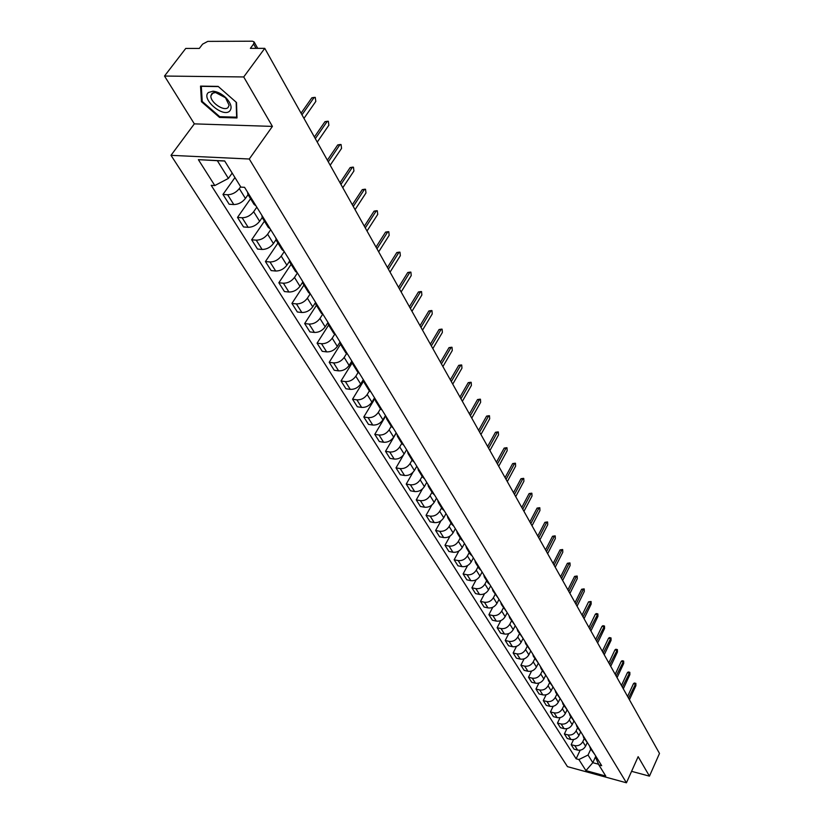 <?xml version="1.0" encoding="UTF-8"?>
<svg xmlns="http://www.w3.org/2000/svg" width="824" height="824" viewBox="0 0 824 824"><rect width="100%" height="100%" fill="white"/><g stroke="black" fill="none" stroke-linecap="round" stroke-linejoin="round"><path stroke-width="1.24" d="M243.719 76.951L164.512 76.045L194.34 123.868L171.001 155.334L567.479 766.65L626.436 782.8L249.281 159.011L272.414 126.402L243.719 76.951L264.762 48.348L659.488 753.445L649.456 776.146L638.147 756.669L626.436 782.8M164.512 76.045L185.74 48.441L199.326 48.42L202.591 44.146L207.772 41.385L252.474 41.2L254.091 41.911L257.727 48.359M631.575 771.336L649.456 776.146M256.068 48.359L253.607 43.991L250.372 48.359L264.762 48.348M253.607 43.991L254.091 41.911M240.629 186.729L239.31 188.603C236.066 192.558 232.172 194.608 227.62 194.742L222.964 194.443L229.165 204.239L233.8 204.558C238.342 204.445 242.215 202.405 245.428 198.46L248.055 194.701M249.899 195.968L247.942 194.505L247.56 192.188M234.953 177.562L222.964 194.443M247.942 194.505L254.05 204.403L256.007 205.876M256.81 207.174L253.668 211.717C250.486 215.651 246.633 217.67 242.122 217.763L237.508 217.423L243.543 226.96L248.148 227.311C252.638 227.239 256.47 225.24 259.622 221.306L262.197 217.567M264.236 219.194L262.279 217.711L261.877 215.383M250.548 198.738L237.508 217.423M262.279 217.711L268.233 227.342L270.179 228.825M270.715 229.69L267.635 234.212C264.514 238.126 260.724 240.114 256.243 240.165L251.66 239.784L257.531 249.064L262.104 249.456C266.564 249.425 270.344 247.458 273.434 243.554L275.988 239.774M278.182 241.782L276.236 240.289L275.813 237.951M264.432 221.182L251.66 239.784M276.236 240.289L282.024 249.662L283.981 251.166M284.249 251.608L281.231 256.11C278.172 260.003 274.423 261.96 269.984 261.97L265.431 261.558L271.158 270.591L275.69 271.024C280.119 271.024 283.847 269.088 286.876 265.204L289.451 261.352M291.768 263.773L289.821 262.259L289.378 259.921M277.935 243.049L265.431 261.558M289.821 262.259L295.456 271.384L297.402 272.909M297.433 272.96L294.477 277.441C291.48 281.303 287.772 283.229 283.374 283.209L278.852 282.756L284.424 291.562L288.925 292.026C293.323 292.067 297.001 290.151 299.977 286.299L302.593 282.313M304.983 285.186L303.047 283.652L302.593 281.314M291.099 264.339L278.852 282.756M303.047 283.652L308.537 292.541L310.473 294.075M310.154 293.941L307.383 298.216C304.437 302.058 300.781 303.953 296.413 303.901L291.923 303.417L297.361 311.997L301.831 312.492C306.178 312.564 309.814 310.679 312.739 306.847L315.427 302.676M317.858 306.044L315.922 304.499L315.458 302.151M303.932 285.094L291.923 303.417M315.922 304.499L321.267 313.151L323.214 314.696M322.565 314.397L319.959 318.455C317.065 322.287 313.45 324.151 309.113 324.069L304.664 323.554L309.958 331.918L314.397 332.443C318.713 332.546 322.308 330.682 325.181 326.871L327.993 322.452L328.467 324.8L330.403 326.356M316.426 305.323L304.664 323.554M328.467 324.8L333.689 333.236L335.615 334.791M334.678 334.297L332.216 338.201C329.373 341.991 325.799 343.835 321.504 343.721L317.086 343.175L322.246 351.333L326.654 351.889C330.939 352.013 334.482 350.19 337.304 346.399L340.065 342.001M342.63 346.162L340.703 344.587L340.209 342.238M328.622 325.037L317.086 343.175M340.703 344.587L345.781 352.806L347.718 354.382M346.513 353.671L344.164 357.441C341.373 361.221 337.85 363.034 333.586 362.89L329.198 362.313L334.235 370.275L338.602 370.862C342.856 371.016 346.368 369.204 349.129 365.444L351.838 361.067M354.557 365.465L352.631 363.878L352.126 361.53M340.528 344.247L329.198 362.313M352.631 363.878L357.585 371.902L359.511 373.488M358.079 372.541L355.824 376.218C353.084 379.967 349.603 381.759 345.369 381.584L341.012 380.987L345.926 388.753L350.272 389.361C354.485 389.546 357.946 387.764 360.675 384.015L363.322 379.668M366.175 384.293L364.26 382.697L363.744 380.348M352.219 362.869L341.012 380.987M364.26 382.697L369.09 390.524L371.016 392.111M369.379 390.926L367.195 394.531C364.507 398.26 361.056 400.031 356.864 399.836L352.548 399.207L357.338 406.778L361.643 407.417C365.825 407.623 369.255 405.872 371.933 402.153L374.539 397.827M377.516 402.658L375.61 401.061L375.085 398.703M363.734 380.863L352.548 399.207M375.61 401.061L380.327 408.694L382.233 410.29M380.431 408.858L378.298 412.412C375.651 416.12 372.252 417.861 368.091 417.644L363.796 416.985L368.483 424.381L372.757 425.05C376.908 425.277 380.297 423.546 382.923 419.849L385.478 415.543M388.588 420.58L386.683 418.973L386.147 416.625M374.941 398.486L363.796 416.985M386.683 418.973L391.287 426.42L393.192 428.027M391.225 426.327L389.144 429.871C386.538 433.548 383.17 435.268 379.04 435.031L374.786 434.351L379.359 441.571L383.603 442.261C387.713 442.509 391.07 440.799 393.656 437.132L396.169 432.847M399.393 438.069L397.487 436.463L396.941 434.114M385.725 415.945L374.786 434.351M397.487 436.463L401.988 443.734L403.884 445.351M401.782 443.394L399.733 446.917C397.168 450.574 393.841 452.273 389.742 452.005L385.519 451.305L389.989 458.371L394.202 459.071C398.28 459.349 401.597 457.66 404.131 454.003L406.603 449.75M409.94 455.157L408.045 453.54L407.489 451.192M396.262 433.012L385.519 451.305M408.045 453.54L412.433 460.637L414.328 462.264M412.082 460.07L410.074 463.562C407.55 467.208 404.265 468.877 400.196 468.588L396.004 467.877L400.361 474.768L404.553 475.5C408.601 475.788 411.876 474.119 414.379 470.494L416.8 466.271M420.24 471.843L418.355 470.216L417.789 467.877M403.482 454.972L396.004 467.877M418.355 470.216L422.64 477.158L424.525 478.785M422.156 476.365L420.178 479.836C417.696 483.451 414.441 485.109 410.414 484.8L406.242 484.069L410.507 490.805L414.668 491.547C418.685 491.856 421.919 490.218 424.381 486.613L426.76 482.401M430.303 488.138L428.428 486.51L427.862 484.172M412.948 472.358L406.242 484.069M428.428 486.51L432.621 493.288L434.495 494.925M431.992 492.288L430.056 495.739C427.615 499.334 424.391 500.961 420.394 500.642L416.264 499.89L420.425 506.472L424.556 507.234C428.542 507.563 431.745 505.946 434.166 502.362L436.504 498.18M440.14 504.072L438.265 502.434L437.688 500.106M422.434 488.993L416.264 499.89M438.265 502.434L442.364 509.067L444.239 510.695M441.623 507.852L439.707 511.292C437.307 514.856 434.124 516.473 430.159 516.133L426.049 515.361L430.128 521.798L434.217 522.581C438.172 522.931 441.345 521.324 443.734 517.76L446.031 513.61M449.76 519.635L447.896 517.997L447.308 515.669M431.786 505.112L426.049 515.361M447.896 517.997L451.902 524.486L453.756 526.124M451.027 523.075L449.152 526.495C446.793 530.038 443.642 531.635 439.697 531.274L435.628 530.481L439.614 536.784L443.673 537.578C447.597 537.948 450.738 536.362 453.087 532.829L455.342 528.689M459.153 534.858L457.299 533.221L456.712 530.903M440.995 520.789L435.628 530.481M457.299 533.221L461.213 539.555L463.067 541.203M460.235 537.969L458.391 541.368C456.063 544.891 452.942 546.466 449.039 546.085L444.991 545.282L448.895 551.452L452.922 552.255C456.815 552.636 459.926 551.071 462.233 547.558L464.458 543.449M468.351 549.752L466.497 548.104L465.9 545.787M450.038 536.074L444.991 545.282M466.497 548.104L470.329 554.305L472.173 555.953M469.237 552.544L467.424 555.922C465.138 559.414 462.048 560.969 458.175 560.577L454.158 559.764L457.969 565.8L461.976 566.624C465.838 567.015 468.908 565.47 471.194 561.978L473.378 557.889M477.343 564.316L475.5 562.668L474.902 560.361M458.906 550.988L454.158 559.764M475.5 562.668L479.249 568.735L481.092 570.383M478.054 566.799L476.272 570.156C474.006 573.638 470.957 575.173 467.105 574.761L463.119 573.937L466.858 579.839L470.834 580.673C474.665 581.085 477.704 579.56 479.949 576.089L482.102 572.031M486.139 578.561L484.306 576.913L483.698 574.606M467.62 565.542L463.119 573.937M484.306 576.913L487.973 582.856L489.806 584.504M486.685 580.755L484.924 584.092C482.699 587.553 479.681 589.067 475.86 588.645L471.894 587.8L475.551 593.579L479.506 594.434C483.307 594.856 486.315 593.352 488.529 589.902L490.651 585.864M494.75 592.508L492.927 590.86L492.319 588.563M476.159 579.777L471.894 587.8M492.927 590.86L498.345 598.317M495.131 594.423L493.401 597.74C491.207 601.17 488.21 602.674 484.419 602.241L480.495 601.386L484.069 607.041L487.993 607.906C491.774 608.349 494.75 606.855 496.934 603.426L499.014 599.409M503.186 606.155L501.363 604.507L500.745 602.22M484.533 593.682L480.495 601.386M501.363 604.507L506.698 611.851M503.402 607.803L501.703 611.099C499.54 614.519 496.573 616.002 492.814 615.549L488.91 614.683L492.412 620.225L496.306 621.1C500.055 621.554 503.011 620.081 505.153 616.671L507.213 612.685M511.436 619.524L509.623 617.876L509.005 615.59M492.752 607.278L488.91 614.683M509.623 617.876L514.876 625.097M511.498 620.915L509.829 624.19C507.697 627.579 504.762 629.052 501.033 628.588L497.15 627.713L500.59 633.141L504.453 634.027C508.171 634.49 511.096 633.028 513.218 629.649L515.237 625.684M519.522 632.616L517.719 630.968L517.091 628.691M500.817 620.596L497.15 627.713M517.719 630.968L522.89 638.075M519.439 633.759L517.791 637.014C515.69 640.382 512.786 641.834 509.077 641.36L505.225 640.475L508.593 645.789L512.435 646.686C516.133 647.159 519.017 645.717 521.108 642.36L523.096 638.415M527.432 645.439L525.64 643.791L525.012 641.515M508.727 633.615L505.225 640.475M525.64 643.791L530.738 650.785M527.216 646.335L525.588 649.58C523.518 652.927 520.644 654.359 516.967 653.875L513.146 652.979L516.442 658.191L520.253 659.097C523.92 659.581 526.783 658.16 528.843 654.822L530.811 650.898M535.198 658.005L533.406 656.357L532.778 654.091M516.483 646.366L513.146 652.979M533.406 656.357L538.433 663.238M534.838 658.675L533.241 661.888C531.192 665.215 528.349 666.637 524.692 666.142L520.902 665.236L524.136 670.345L527.926 671.261C531.562 671.756 534.395 670.345 536.434 667.028L538.329 663.186M542.8 670.314L541.018 668.666L540.389 666.41M524.095 658.85L520.902 665.236M541.018 668.666L545.962 675.453M542.316 670.767L540.74 673.96C538.721 677.266 535.899 678.667 532.273 678.173L528.503 677.256L531.676 682.262L535.435 683.189C539.051 683.693 541.862 682.293 543.861 678.997L545.684 675.289M550.247 682.385L548.475 680.737L547.847 678.492M531.562 671.086L528.503 677.256M548.475 680.737L553.357 687.412M549.639 682.622L548.084 685.805C546.096 689.08 543.304 690.471 539.71 689.966L535.961 689.039L539.071 693.952L542.81 694.879C546.394 695.394 549.175 694.014 551.153 690.739L552.904 687.144M557.549 694.21L555.788 692.572L555.149 690.327M538.896 683.065L535.961 689.039M555.788 692.572L560.598 699.143M556.828 694.241L555.294 697.413C553.337 700.668 550.566 702.048 546.992 701.523L543.274 700.596L546.322 705.416L550.03 706.353C553.594 706.868 556.355 705.509 558.301 702.254L559.99 698.762M564.718 705.808L562.967 704.17L562.318 701.935M546.096 694.817L543.274 700.596M562.967 704.17L567.705 710.649M563.874 705.643L562.37 708.794C560.433 712.039 557.683 713.399 554.14 712.863L550.453 711.926L553.44 716.653L557.127 717.601C560.66 718.126 563.389 716.777 565.316 713.543L566.943 710.144M571.743 717.189L569.992 715.551L569.353 713.327M553.151 706.333L550.453 711.926M569.992 715.551L574.668 721.937M570.795 716.839L569.302 719.96C567.386 723.184 564.677 724.533 561.154 723.997L557.488 723.05L560.423 727.685L564.079 728.632C567.592 729.178 570.301 727.839 572.196 724.626L573.772 721.309M578.633 728.344L576.893 726.706L576.254 724.492M560.083 717.622L557.488 723.05M576.893 726.706L581.507 733M577.583 727.808L576.11 730.919C574.225 734.122 571.526 735.451 568.035 734.915L564.389 733.957L567.273 738.51L570.908 739.468C574.39 740.014 577.068 738.695 578.953 735.492L580.477 732.248M585.39 739.293L583.66 737.655L583.021 735.451M566.891 728.694L564.389 733.957M583.66 737.655L588.212 743.866M584.237 738.582L582.795 741.672C580.92 744.865 578.252 746.173 574.781 745.627L571.166 744.669L573.998 749.14L577.603 750.097C581.064 750.654 583.722 749.346 585.576 746.163L587.069 742.98M592.023 750.036L590.303 748.408L589.654 746.204M573.576 739.55L571.166 744.669M590.303 748.408L594.794 754.526M224.715 161.041L217.34 160.69L228.392 178.417L232.183 173.092M228.392 178.417L214.807 185.555L198.378 159.66L224.653 160.938L240.865 187.11L244.563 187.326L601.685 765.692L598.873 764.929L605.764 776.054L585.936 770.625L578.901 759.543L588.048 755.031L592.817 762.684L598.564 764.229M214.807 185.555L211.202 185.338L576.13 758.791L578.901 759.543M171.001 155.334L249.281 159.011M194.34 123.868L272.414 126.402M236.993 117.956L236.509 102.506L218.133 86.386L200.531 86.108L201.468 101.723L219.555 117.441L236.993 117.956M595.422 757.029L592.817 762.684L585.936 770.625M590.777 749.16L588.048 755.031M598.873 764.929L595.412 756.999L595.804 756.154M580.148 750.211L576.13 758.791M198.378 159.66L217.34 160.69M220.101 116.699L219.555 117.441M202.179 100.775L201.468 101.723M301.059 113.187L311.843 97.809L314.428 97.366M303.963 118.378L315.819 101.414L315.252 97.376L313.872 97.85L301.975 114.824M314.397 137L324.955 121.684L327.54 121.241M317.25 142.109L328.858 125.217L328.333 121.262L326.963 121.746L315.314 138.648M327.375 160.186L337.716 144.942L340.312 144.488M330.187 165.222L341.558 148.392L341.054 144.519L339.704 145.014L328.302 161.854M208.4 92.515C200.788 98.736 222.892 117.945 229.669 111.085C232.317 108.006 231.194 103.69 226.291 98.149C222.027 93.967 217.608 91.649 213.035 91.186L208.4 92.515M211.964 93.483L210.923 95.718C209.924 102.135 223.984 111.837 228.042 107.542L229.124 105.276L225.488 97.747L215.476 92.484L211.964 93.483M236.158 102.207L236.643 117.183L219.74 116.689L202.22 101.445L201.314 86.324L218.36 86.592L236.158 102.207M340.013 182.773L350.149 167.581L352.744 167.138M342.784 187.728L353.929 170.97L353.455 167.169L352.126 167.674L340.951 184.442M352.332 204.764L362.261 189.644L364.857 189.201M355.062 209.646L365.98 192.96L365.526 189.242L364.218 189.757L353.269 206.453M364.332 226.209L374.065 211.15L376.661 210.707M367.02 231.008L377.722 214.405L377.299 210.748L376.012 211.274L365.279 227.898M376.032 247.097L385.57 232.111L388.166 231.678M378.679 251.835L389.175 235.303L388.774 231.719L387.507 232.255L376.98 248.797M387.435 267.481L396.797 252.556L399.393 252.123M390.051 272.147L400.34 255.687L399.97 252.175L398.713 252.721L388.392 269.18M398.558 287.36L407.746 272.507L410.342 272.075M401.144 291.964L411.238 275.577L410.888 272.126L409.652 272.672L399.527 289.07M409.425 306.755L418.438 291.974L421.023 291.542M411.959 311.287L421.867 294.992L421.538 291.593L420.322 292.159L410.383 308.464M420.013 325.686L428.871 310.978L431.446 310.545M422.527 330.156L432.25 313.934L431.941 310.596L430.736 311.173L420.982 327.406M430.365 344.164L439.058 329.528L441.633 329.106M432.837 348.583L442.385 332.443L442.097 329.157L440.912 329.734L431.333 345.895M440.469 362.21L448.998 347.656L451.573 347.234M442.91 366.567L452.283 350.509L452.016 347.285L450.841 347.872L441.437 363.94M450.337 379.843L458.721 365.362L461.286 364.939M452.747 384.139L461.965 368.163L461.708 365.001L460.554 365.588L451.305 381.574M459.988 397.075L468.217 382.666L470.772 382.254M462.357 401.319L471.41 385.426L471.173 382.305L470.03 382.903L460.956 398.806M469.412 413.916L477.508 399.578L480.042 399.166M471.75 418.098L480.66 402.287L480.433 399.218L479.311 399.825L470.38 415.646M478.631 430.375L486.582 416.12L489.116 415.708M480.938 434.506L489.693 418.777L489.477 415.76L488.375 416.377L479.599 432.116M487.643 446.474L495.461 432.291L497.984 431.889M489.919 450.553L498.53 434.907L498.335 431.941L497.233 432.559L488.611 448.215M496.46 462.223L504.154 448.112L506.657 447.71M498.716 466.25L507.172 450.687L506.987 447.762L505.905 448.39L497.428 463.964M505.081 477.632L512.652 463.593L515.144 463.201M507.306 481.607L515.628 466.127L515.463 463.253L514.392 463.871L506.049 479.362M513.517 492.711L520.964 478.744L523.446 478.353M515.721 496.635L523.909 481.237L523.745 478.404L522.704 479.032L514.495 494.441M521.777 507.46L529.111 493.576L531.583 493.185M523.951 511.344L532.016 496.038L531.861 493.236L530.831 493.875L522.756 509.201M529.873 521.911L537.083 508.099L539.535 507.718M532.016 525.743L539.947 510.519L539.813 507.759L538.793 508.408L530.841 523.642M537.794 536.064L544.891 522.323L547.332 521.942M539.916 539.854L547.723 524.703L547.6 521.994L546.59 522.632L538.762 537.794M545.55 549.917L552.544 536.259L554.964 535.878M547.651 553.666L555.335 538.608L555.221 535.919L554.222 536.568L546.518 551.647M553.151 563.492L560.032 549.907L562.452 549.536M555.221 567.2L562.792 552.224L562.689 549.577L561.711 550.226L554.119 565.223M560.598 576.8L567.375 563.286L569.775 562.916M562.648 580.457L570.105 565.563L570.002 562.957L569.034 563.616L561.556 578.52M567.891 589.84L574.575 576.398L576.965 576.028M569.92 593.455L577.274 578.644L577.181 576.069L576.223 576.728L568.859 591.56M575.049 602.622L581.641 589.253L584.01 588.892M577.058 606.196L584.298 591.467L584.216 588.933L583.268 589.593L576.017 604.332M582.063 615.147L588.552 601.86L590.911 601.499M584.051 618.69L591.189 604.044L591.107 601.541L583.031 616.867M588.944 627.445L595.34 614.23L596.267 613.561L597.688 613.859M590.911 630.947L597.946 616.373L597.874 613.901L589.902 629.155M595.69 639.496L602.004 626.353L602.911 625.684L604.322 625.993M597.637 642.957L604.569 628.475L604.507 626.034L596.648 641.206M602.313 651.321L608.534 638.25L609.43 637.58L610.841 637.889M604.239 654.75L611.068 640.341L611.017 637.931L603.271 653.03M608.812 662.929L614.941 649.93L615.827 649.25L617.238 649.569M610.708 666.317L617.454 651.99L617.403 649.611L609.76 664.628M615.188 674.31L621.234 661.394L622.11 660.714L623.511 661.033M617.063 677.668L623.716 663.423L623.675 661.075L616.136 676.01M621.44 685.496L627.414 672.641L628.269 671.962L629.68 672.281M623.304 688.812L629.866 674.64L629.824 672.322L622.388 687.185M627.589 696.465L633.471 683.683L634.326 683.003L635.726 683.333M629.423 699.751L635.901 685.661L635.87 683.364L628.537 698.155M585.576 746.163L582.795 741.672M578.953 735.492L576.11 730.919M572.196 724.626L569.302 719.96M565.316 713.543L562.37 708.794M558.301 702.254L555.294 697.413M551.153 690.739L548.084 685.805M543.861 678.997L540.74 673.96M536.434 667.028L533.241 661.888M528.843 654.822L525.588 649.58M521.108 642.36L517.791 637.014M513.218 629.649L509.829 624.19M505.153 616.671L501.703 611.099M496.934 603.426L493.401 597.74M488.529 589.902L484.924 584.092M479.949 576.089L476.272 570.156M471.194 561.978L467.424 555.922M462.233 547.558L458.391 541.368M453.087 532.829L449.152 526.495M443.734 517.76L439.707 511.292M434.166 502.362L430.056 495.739M424.381 486.613L420.178 479.836M414.379 470.494L410.074 463.562M404.131 454.003L399.733 446.917M393.656 437.132L389.144 429.871M382.923 419.849L378.298 412.412M371.933 402.153L367.195 394.531M360.675 384.015L355.824 376.218M349.129 365.444L344.164 357.441M337.304 346.399L332.216 338.201M325.181 326.871L319.959 318.455M312.739 306.847L307.383 298.216M299.977 286.299L294.477 277.441M286.876 265.204L281.231 256.11M273.434 243.554L267.635 234.212M259.622 221.306L253.668 211.717M245.428 198.46L239.31 188.603M570.908 739.468L568.035 734.915M564.079 728.632L561.154 723.997M557.127 717.601L554.14 712.863M550.03 706.353L546.992 701.523M542.81 694.879L539.71 689.966M535.435 683.189L532.273 678.173M527.926 671.261L524.692 666.142M520.253 659.097L516.967 653.875M512.435 646.686L509.077 641.36M504.453 634.027L501.033 628.588M496.306 621.1L492.814 615.549M487.993 607.906L484.419 602.241M479.506 594.434L475.86 588.645M470.834 580.673L467.105 574.761M461.976 566.624L458.175 560.577M452.922 552.255L449.039 546.085M443.673 537.578L439.697 531.274M434.217 522.581L430.159 516.133M424.556 507.234L420.394 500.642M414.668 491.547L410.414 484.8M404.553 475.5L400.196 468.588M394.202 459.071L389.742 452.005M383.603 442.261L379.04 435.031M372.757 425.05L368.091 417.644M361.643 407.417L356.864 399.836M350.272 389.361L345.369 381.584M338.602 370.862L333.586 362.89M326.654 351.889L321.504 343.721M314.397 332.443L309.113 324.069M301.831 312.492L296.413 303.901M288.925 292.026L283.374 283.209M275.69 271.024L269.984 261.97M262.104 249.456L256.243 240.165M248.148 227.311L242.122 217.763M233.8 204.558L227.62 194.742M577.603 750.097L574.781 745.627M313.872 97.85L311.843 97.809M326.963 121.746L324.955 121.684M339.704 145.014L337.716 144.942M352.126 167.674L350.149 167.581M364.218 189.757L362.261 189.644M376.012 211.274L374.065 211.15M387.507 232.255L385.57 232.111M398.713 252.721L396.797 252.556M409.652 272.672L407.746 272.507M420.322 292.159L418.438 291.974M430.736 311.173L428.871 310.978M440.912 329.734L439.058 329.528M450.841 347.872L448.998 347.656M460.554 365.588L458.721 365.362M470.03 382.903L468.217 382.666M479.311 399.825L477.508 399.578M488.375 416.377L486.582 416.12M497.233 432.559L495.461 432.291M505.905 448.39L504.154 448.112M514.392 463.871L512.652 463.593M522.704 479.032L520.964 478.744M530.831 493.875L529.111 493.576M538.793 508.408L537.083 508.099M546.59 522.632L544.891 522.323M554.222 536.568L552.544 536.259M561.711 550.226L560.032 549.907M569.034 563.616L567.375 563.286M576.223 576.728L574.575 576.398M583.268 589.593L581.641 589.253M590.18 602.2L588.552 601.86M596.957 614.57L595.34 614.23M603.601 626.704L602.004 626.353M610.12 638.61L608.534 638.25M616.517 650.28L614.941 649.93M622.8 661.744L621.234 661.394M628.97 673.002L627.414 672.641M635.016 684.054L633.471 683.683M213.097 92.793L210.923 95.718M215.476 92.484L213.035 91.186M225.488 97.747L226.291 98.149"/></g></svg>
